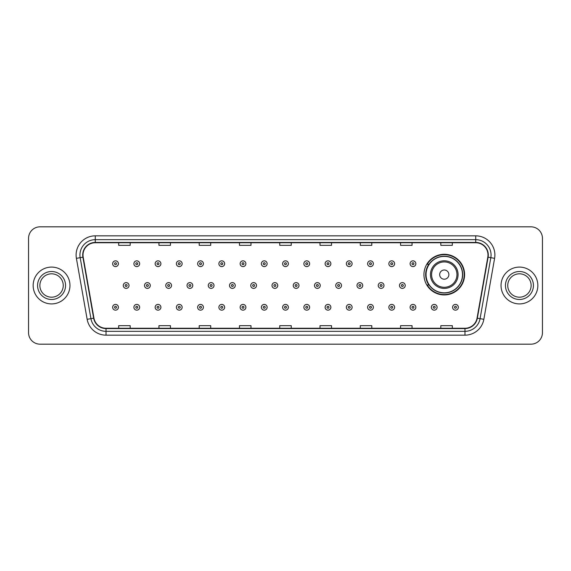 <?xml version="1.0" encoding="UTF-8"?>
<svg xmlns="http://www.w3.org/2000/svg" width="571" height="571" viewBox="0 0 571 571"><rect width="100%" height="100%" fill="white"/><g stroke="black" fill="none" stroke-linecap="round" stroke-linejoin="round"><path stroke-width="0.86" d="M423.946 274.608A20.328 20.328 0 0 0 444.274 294.936A20.328 20.328 0 0 0 464.601 274.608A20.328 20.328 0 0 0 444.274 254.281A20.328 20.328 0 0 0 423.946 274.608M428.821 284.965A18.6 18.6 0 0 1 428.821 264.252M28.55 238.328L28.55 332.672A11.506 11.506 0 0 0 40.056 344.177L530.944 344.177A11.506 11.506 0 0 0 542.45 332.672L542.45 238.328A11.506 11.506 0 0 0 530.944 226.823L40.056 226.823A11.506 11.506 0 0 0 28.55 238.328L28.55 332.672M33.154 285.5A18.408 18.408 0 0 0 51.561 303.908A18.408 18.408 0 0 0 69.969 285.5A18.408 18.408 0 0 0 51.561 267.092A18.408 18.408 0 0 0 33.154 285.5A18.408 18.408 0 0 0 51.561 303.908A18.408 18.408 0 0 0 69.969 285.5A18.408 18.408 0 0 0 51.561 267.092A18.408 18.408 0 0 0 33.154 285.5M501.031 285.5A18.408 18.408 0 0 0 519.439 303.908A18.408 18.408 0 0 0 537.846 285.5A18.408 18.408 0 0 0 519.439 267.092A18.408 18.408 0 0 0 501.031 285.5A18.408 18.408 0 0 0 519.439 303.908A18.408 18.408 0 0 0 537.846 285.5A18.408 18.408 0 0 0 519.439 267.092A18.408 18.408 0 0 0 501.031 285.5M83.009 255.009A12.269 12.269 0 0 1 95.278 242.739L475.722 242.739A12.269 12.269 0 0 1 487.805 257.143L477.056 318.118A12.269 12.269 0 0 1 464.965 328.261L106.035 328.261A12.269 12.269 0 0 1 93.944 318.118L83.195 257.143A12.269 12.269 0 0 1 83.009 255.009M82.702 255.009A12.576 12.576 0 0 0 82.895 257.193L93.644 318.175A12.576 12.576 0 0 0 106.035 328.568L464.965 328.568A12.576 12.576 0 0 0 477.356 318.175L488.105 257.193A12.576 12.576 0 0 0 475.722 242.432L95.278 242.432A12.576 12.576 0 0 0 82.702 255.009M76.4 258.342A19.178 19.178 0 0 1 95.278 235.837L475.722 235.837A19.178 19.178 0 0 1 494.6 258.342L483.851 319.317A19.178 19.178 0 0 1 464.965 335.163L106.035 335.163A19.178 19.178 0 0 1 87.149 319.317L76.4 258.342L80.176 257.678A15.338 15.338 0 0 1 95.278 239.67L475.722 239.67A15.338 15.338 0 0 1 490.824 257.678L480.075 318.654A15.338 15.338 0 0 1 464.965 331.33L106.035 331.33A15.338 15.338 0 0 1 90.925 318.654L80.176 257.678A15.338 15.338 0 0 1 79.94 255.009M530.944 226.823L40.056 226.823M40.056 344.177L530.944 344.177M542.45 332.672L542.45 238.328M279.747 242.739L279.747 245.337L291.253 245.337L291.253 242.739M239.477 242.739L239.477 245.337L250.983 245.337L250.983 242.739M199.208 242.739L199.208 245.337L210.713 245.337L210.713 242.739M158.945 242.739L158.945 245.337L170.451 245.337L170.451 242.739M118.675 242.739L118.675 245.337L130.181 245.337L130.181 242.739M320.017 242.739L320.017 245.337L331.523 245.337L331.523 242.739M360.287 242.739L360.287 245.337L371.792 245.337L371.792 242.739M400.549 242.739L400.549 245.337L412.055 245.337L412.055 242.739M440.819 242.739L440.819 245.337L452.325 245.337L452.325 242.739M291.253 328.261L291.253 325.663L279.747 325.663L279.747 328.261M250.983 328.261L250.983 325.663L239.477 325.663L239.477 328.261M210.713 328.261L210.713 325.663L199.208 325.663L199.208 328.261M170.451 328.261L170.451 325.663L158.945 325.663L158.945 328.261M130.181 328.261L130.181 325.663L118.675 325.663L118.675 328.261M331.523 328.261L331.523 325.663L320.017 325.663L320.017 328.261M371.792 328.261L371.792 325.663L360.287 325.663L360.287 328.261M412.055 328.261L412.055 325.663L400.549 325.663L400.549 328.261M452.325 328.261L452.325 325.663L440.819 325.663L440.819 328.261M63.253 285.5A11.691 11.691 0 0 0 51.561 273.809A11.691 11.691 0 0 0 39.87 285.5A11.691 11.691 0 0 0 51.561 297.191A11.691 11.691 0 0 0 63.253 285.5A11.691 11.691 0 0 1 51.561 297.191A11.691 11.691 0 0 1 39.87 285.5M448.877 274.608A4.604 4.604 0 0 0 444.274 270.004A4.604 4.604 0 0 0 439.67 274.608A4.604 4.604 0 0 0 444.274 279.212A4.604 4.604 0 0 0 448.877 274.608M458.078 274.608A13.804 13.804 0 0 0 444.274 260.804A13.804 13.804 0 0 0 430.463 274.608A13.804 13.804 0 0 0 444.274 288.412A13.804 13.804 0 0 0 458.078 274.608A13.804 13.804 0 0 1 444.274 288.412A13.804 13.804 0 0 1 430.463 274.608M462.489 274.608A18.215 18.215 0 0 0 444.274 256.393A18.215 18.215 0 0 0 426.059 274.608A18.215 18.215 0 0 0 444.274 292.823A18.215 18.215 0 0 0 462.489 274.608M464.216 274.608A19.942 19.942 0 0 1 427.229 284.965L429.078 284.965A18.386 18.386 0 0 0 462.66 274.651A18.386 18.386 0 0 0 429.078 264.252L427.229 264.252A19.942 19.942 0 0 1 464.216 274.608M531.13 285.5A11.691 11.691 0 0 0 519.439 273.809A11.691 11.691 0 0 0 507.747 285.5A11.691 11.691 0 0 0 519.439 297.191A11.691 11.691 0 0 0 531.13 285.5A11.691 11.691 0 0 1 519.439 297.191A11.691 11.691 0 0 1 507.747 285.5M118.404 263.716A2.876 2.876 0 0 1 115.528 266.593A2.876 2.876 0 0 1 112.651 263.716A2.876 2.876 0 0 1 115.528 260.84A2.876 2.876 0 0 1 118.404 263.716A2.876 2.876 0 0 0 115.528 260.84A2.876 2.876 0 0 0 112.651 263.716M139.652 263.716A2.876 2.876 0 0 1 136.776 266.593A2.876 2.876 0 0 1 133.899 263.716A2.876 2.876 0 0 1 136.776 260.84A2.876 2.876 0 0 1 139.652 263.716A2.876 2.876 0 0 0 136.776 260.84A2.876 2.876 0 0 0 133.899 263.716M160.901 263.716A2.876 2.876 0 0 1 158.024 266.593A2.876 2.876 0 0 1 155.148 263.716A2.876 2.876 0 0 1 158.024 260.84A2.876 2.876 0 0 1 160.901 263.716A2.876 2.876 0 0 0 158.024 260.84A2.876 2.876 0 0 0 155.148 263.716M182.142 263.716A2.876 2.876 0 0 1 179.265 266.593A2.876 2.876 0 0 1 176.389 263.716A2.876 2.876 0 0 1 179.265 260.84A2.876 2.876 0 0 1 182.142 263.716A2.876 2.876 0 0 0 179.265 260.84A2.876 2.876 0 0 0 176.389 263.716M203.39 263.716A2.876 2.876 0 0 1 200.514 266.593A2.876 2.876 0 0 1 197.637 263.716A2.876 2.876 0 0 1 200.514 260.84A2.876 2.876 0 0 1 203.39 263.716A2.876 2.876 0 0 0 200.514 260.84A2.876 2.876 0 0 0 197.637 263.716M224.639 263.716A2.876 2.876 0 0 1 221.762 266.593A2.876 2.876 0 0 1 218.886 263.716A2.876 2.876 0 0 1 221.762 260.84A2.876 2.876 0 0 1 224.639 263.716A2.876 2.876 0 0 0 221.762 260.84A2.876 2.876 0 0 0 218.886 263.716M245.887 263.716A2.876 2.876 0 0 1 243.01 266.593A2.876 2.876 0 0 1 240.134 263.716A2.876 2.876 0 0 1 243.01 260.84A2.876 2.876 0 0 1 245.887 263.716A2.876 2.876 0 0 0 243.01 260.84A2.876 2.876 0 0 0 240.134 263.716M267.128 263.716A2.876 2.876 0 0 1 264.252 266.593A2.876 2.876 0 0 1 261.375 263.716A2.876 2.876 0 0 1 264.252 260.84A2.876 2.876 0 0 1 267.128 263.716A2.876 2.876 0 0 0 264.252 260.84A2.876 2.876 0 0 0 261.375 263.716M288.376 263.716A2.876 2.876 0 0 1 285.5 266.593A2.876 2.876 0 0 1 282.624 263.716A2.876 2.876 0 0 1 285.5 260.84A2.876 2.876 0 0 1 288.376 263.716A2.876 2.876 0 0 0 285.5 260.84A2.876 2.876 0 0 0 282.624 263.716M309.625 263.716A2.876 2.876 0 0 1 306.748 266.593A2.876 2.876 0 0 1 303.872 263.716A2.876 2.876 0 0 1 306.748 260.84A2.876 2.876 0 0 1 309.625 263.716A2.876 2.876 0 0 0 306.748 260.84A2.876 2.876 0 0 0 303.872 263.716M330.866 263.716A2.876 2.876 0 0 1 327.99 266.593A2.876 2.876 0 0 1 325.113 263.716A2.876 2.876 0 0 1 327.99 260.84A2.876 2.876 0 0 1 330.866 263.716A2.876 2.876 0 0 0 327.99 260.84A2.876 2.876 0 0 0 325.113 263.716M352.114 263.716A2.876 2.876 0 0 1 349.238 266.593A2.876 2.876 0 0 1 346.361 263.716A2.876 2.876 0 0 1 349.238 260.84A2.876 2.876 0 0 1 352.114 263.716A2.876 2.876 0 0 0 349.238 260.84A2.876 2.876 0 0 0 346.361 263.716M373.363 263.716A2.876 2.876 0 0 1 370.486 266.593A2.876 2.876 0 0 1 367.61 263.716A2.876 2.876 0 0 1 370.486 260.84A2.876 2.876 0 0 1 373.363 263.716A2.876 2.876 0 0 0 370.486 260.84A2.876 2.876 0 0 0 367.61 263.716M394.611 263.716A2.876 2.876 0 0 1 391.735 266.593A2.876 2.876 0 0 1 388.858 263.716A2.876 2.876 0 0 1 391.735 260.84A2.876 2.876 0 0 1 394.611 263.716A2.876 2.876 0 0 0 391.735 260.84A2.876 2.876 0 0 0 388.858 263.716M415.852 263.716A2.876 2.876 0 0 1 412.976 266.593A2.876 2.876 0 0 1 410.099 263.716A2.876 2.876 0 0 1 412.976 260.84A2.876 2.876 0 0 1 415.852 263.716A2.876 2.876 0 0 0 412.976 260.84A2.876 2.876 0 0 0 410.099 263.716M123.279 285.5A2.876 2.876 0 0 1 126.155 282.624A2.876 2.876 0 0 1 129.032 285.5A2.876 2.876 0 0 1 126.155 288.376A2.876 2.876 0 0 1 123.279 285.5A2.876 2.876 0 0 0 126.155 288.376A2.876 2.876 0 0 0 129.032 285.5M144.52 285.5A2.876 2.876 0 0 1 147.397 282.624A2.876 2.876 0 0 1 150.273 285.5A2.876 2.876 0 0 1 147.397 288.376A2.876 2.876 0 0 1 144.52 285.5A2.876 2.876 0 0 0 147.397 288.376A2.876 2.876 0 0 0 150.273 285.5M165.768 285.5A2.876 2.876 0 0 1 168.645 282.624A2.876 2.876 0 0 1 171.521 285.5A2.876 2.876 0 0 1 168.645 288.376A2.876 2.876 0 0 1 165.768 285.5A2.876 2.876 0 0 0 168.645 288.376A2.876 2.876 0 0 0 171.521 285.5M187.017 285.5A2.876 2.876 0 0 1 189.893 282.624A2.876 2.876 0 0 1 192.77 285.5A2.876 2.876 0 0 1 189.893 288.376A2.876 2.876 0 0 1 187.017 285.5A2.876 2.876 0 0 0 189.893 288.376A2.876 2.876 0 0 0 192.77 285.5M208.265 285.5A2.876 2.876 0 0 1 211.134 282.624A2.876 2.876 0 0 1 214.011 285.5A2.876 2.876 0 0 1 211.134 288.376A2.876 2.876 0 0 1 208.265 285.5A2.876 2.876 0 0 0 211.134 288.376A2.876 2.876 0 0 0 214.011 285.5M229.506 285.5A2.876 2.876 0 0 1 232.383 282.624A2.876 2.876 0 0 1 235.259 285.5A2.876 2.876 0 0 1 232.383 288.376A2.876 2.876 0 0 1 229.506 285.5A2.876 2.876 0 0 0 232.383 288.376A2.876 2.876 0 0 0 235.259 285.5M250.755 285.5A2.876 2.876 0 0 1 253.631 282.624A2.876 2.876 0 0 1 256.507 285.5A2.876 2.876 0 0 1 253.631 288.376A2.876 2.876 0 0 1 250.755 285.5A2.876 2.876 0 0 0 253.631 288.376A2.876 2.876 0 0 0 256.507 285.5M272.003 285.5A2.876 2.876 0 0 1 274.879 282.624A2.876 2.876 0 0 1 277.756 285.5A2.876 2.876 0 0 1 274.879 288.376A2.876 2.876 0 0 1 272.003 285.5A2.876 2.876 0 0 0 274.879 288.376A2.876 2.876 0 0 0 277.756 285.5M293.244 285.5A2.876 2.876 0 0 1 296.121 282.624A2.876 2.876 0 0 1 298.997 285.5A2.876 2.876 0 0 1 296.121 288.376A2.876 2.876 0 0 1 293.244 285.5A2.876 2.876 0 0 0 296.121 288.376A2.876 2.876 0 0 0 298.997 285.5M314.493 285.5A2.876 2.876 0 0 1 317.369 282.624A2.876 2.876 0 0 1 320.245 285.5A2.876 2.876 0 0 1 317.369 288.376A2.876 2.876 0 0 1 314.493 285.5A2.876 2.876 0 0 0 317.369 288.376A2.876 2.876 0 0 0 320.245 285.5M335.741 285.5A2.876 2.876 0 0 1 338.617 282.624A2.876 2.876 0 0 1 341.494 285.5A2.876 2.876 0 0 1 338.617 288.376A2.876 2.876 0 0 1 335.741 285.5A2.876 2.876 0 0 0 338.617 288.376A2.876 2.876 0 0 0 341.494 285.5M356.989 285.5A2.876 2.876 0 0 1 359.866 282.624A2.876 2.876 0 0 1 362.735 285.5A2.876 2.876 0 0 1 359.866 288.376A2.876 2.876 0 0 1 356.989 285.5A2.876 2.876 0 0 0 359.866 288.376A2.876 2.876 0 0 0 362.735 285.5M378.23 285.5A2.876 2.876 0 0 1 381.107 282.624A2.876 2.876 0 0 1 383.983 285.5A2.876 2.876 0 0 1 381.107 288.376A2.876 2.876 0 0 1 378.23 285.5A2.876 2.876 0 0 0 381.107 288.376A2.876 2.876 0 0 0 383.983 285.5M399.479 285.5A2.876 2.876 0 0 1 402.355 282.624A2.876 2.876 0 0 1 405.232 285.5A2.876 2.876 0 0 1 402.355 288.376A2.876 2.876 0 0 1 399.479 285.5A2.876 2.876 0 0 0 402.355 288.376A2.876 2.876 0 0 0 405.232 285.5M112.651 307.284A2.876 2.876 0 0 1 115.528 304.407A2.876 2.876 0 0 1 118.404 307.284A2.876 2.876 0 0 1 115.528 310.16A2.876 2.876 0 0 1 112.651 307.284A2.876 2.876 0 0 0 115.528 310.16A2.876 2.876 0 0 0 118.404 307.284M133.899 307.284A2.876 2.876 0 0 1 136.776 304.407A2.876 2.876 0 0 1 139.652 307.284A2.876 2.876 0 0 1 136.776 310.16A2.876 2.876 0 0 1 133.899 307.284A2.876 2.876 0 0 0 136.776 310.16A2.876 2.876 0 0 0 139.652 307.284M155.148 307.284A2.876 2.876 0 0 1 158.024 304.407A2.876 2.876 0 0 1 160.901 307.284A2.876 2.876 0 0 1 158.024 310.16A2.876 2.876 0 0 1 155.148 307.284A2.876 2.876 0 0 0 158.024 310.16A2.876 2.876 0 0 0 160.901 307.284M176.389 307.284A2.876 2.876 0 0 1 179.265 304.407A2.876 2.876 0 0 1 182.142 307.284A2.876 2.876 0 0 1 179.265 310.16A2.876 2.876 0 0 1 176.389 307.284A2.876 2.876 0 0 0 179.265 310.16A2.876 2.876 0 0 0 182.142 307.284M197.637 307.284A2.876 2.876 0 0 1 200.514 304.407A2.876 2.876 0 0 1 203.39 307.284A2.876 2.876 0 0 1 200.514 310.16A2.876 2.876 0 0 1 197.637 307.284A2.876 2.876 0 0 0 200.514 310.16A2.876 2.876 0 0 0 203.39 307.284M218.886 307.284A2.876 2.876 0 0 1 221.762 304.407A2.876 2.876 0 0 1 224.639 307.284A2.876 2.876 0 0 1 221.762 310.16A2.876 2.876 0 0 1 218.886 307.284A2.876 2.876 0 0 0 221.762 310.16A2.876 2.876 0 0 0 224.639 307.284M240.134 307.284A2.876 2.876 0 0 1 243.01 304.407A2.876 2.876 0 0 1 245.887 307.284A2.876 2.876 0 0 1 243.01 310.16A2.876 2.876 0 0 1 240.134 307.284A2.876 2.876 0 0 0 243.01 310.16A2.876 2.876 0 0 0 245.887 307.284M261.375 307.284A2.876 2.876 0 0 1 264.252 304.407A2.876 2.876 0 0 1 267.128 307.284A2.876 2.876 0 0 1 264.252 310.16A2.876 2.876 0 0 1 261.375 307.284A2.876 2.876 0 0 0 264.252 310.16A2.876 2.876 0 0 0 267.128 307.284M282.624 307.284A2.876 2.876 0 0 1 285.5 304.407A2.876 2.876 0 0 1 288.376 307.284A2.876 2.876 0 0 1 285.5 310.16A2.876 2.876 0 0 1 282.624 307.284A2.876 2.876 0 0 0 285.5 310.16A2.876 2.876 0 0 0 288.376 307.284M303.872 307.284A2.876 2.876 0 0 1 306.748 304.407A2.876 2.876 0 0 1 309.625 307.284A2.876 2.876 0 0 1 306.748 310.16A2.876 2.876 0 0 1 303.872 307.284A2.876 2.876 0 0 0 306.748 310.16A2.876 2.876 0 0 0 309.625 307.284M325.113 307.284A2.876 2.876 0 0 1 327.99 304.407A2.876 2.876 0 0 1 330.866 307.284A2.876 2.876 0 0 1 327.99 310.16A2.876 2.876 0 0 1 325.113 307.284A2.876 2.876 0 0 0 327.99 310.16A2.876 2.876 0 0 0 330.866 307.284M346.361 307.284A2.876 2.876 0 0 1 349.238 304.407A2.876 2.876 0 0 1 352.114 307.284A2.876 2.876 0 0 1 349.238 310.16A2.876 2.876 0 0 1 346.361 307.284A2.876 2.876 0 0 0 349.238 310.16A2.876 2.876 0 0 0 352.114 307.284M367.61 307.284A2.876 2.876 0 0 1 370.486 304.407A2.876 2.876 0 0 1 373.363 307.284A2.876 2.876 0 0 1 370.486 310.16A2.876 2.876 0 0 1 367.61 307.284A2.876 2.876 0 0 0 370.486 310.16A2.876 2.876 0 0 0 373.363 307.284M388.858 307.284A2.876 2.876 0 0 1 391.735 304.407A2.876 2.876 0 0 1 394.611 307.284A2.876 2.876 0 0 1 391.735 310.16A2.876 2.876 0 0 1 388.858 307.284A2.876 2.876 0 0 0 391.735 310.16A2.876 2.876 0 0 0 394.611 307.284M410.099 307.284A2.876 2.876 0 0 1 412.976 304.407A2.876 2.876 0 0 1 415.852 307.284A2.876 2.876 0 0 1 412.976 310.16A2.876 2.876 0 0 1 410.099 307.284A2.876 2.876 0 0 0 412.976 310.16A2.876 2.876 0 0 0 415.852 307.284M431.348 307.284A2.876 2.876 0 0 1 434.224 304.407A2.876 2.876 0 0 1 437.1 307.284A2.876 2.876 0 0 1 434.224 310.16A2.876 2.876 0 0 1 431.348 307.284A2.876 2.876 0 0 0 434.224 310.16A2.876 2.876 0 0 0 437.1 307.284M452.596 307.284A2.876 2.876 0 0 1 455.472 304.407A2.876 2.876 0 0 1 458.349 307.284A2.876 2.876 0 0 1 455.472 310.16A2.876 2.876 0 0 1 452.596 307.284A2.876 2.876 0 0 0 455.472 310.16A2.876 2.876 0 0 0 458.349 307.284M475.722 235.837L475.722 242.432M80.176 257.678L82.895 257.193M106.035 335.163L106.035 328.568M464.965 328.568L464.965 335.163M477.356 318.175L483.851 319.317M87.149 319.317L93.644 318.175M488.105 257.193L494.6 258.342M95.278 235.837L95.278 242.432M65.551 285.5A13.99 13.99 0 0 0 51.561 271.51A13.99 13.99 0 0 0 37.572 285.5A13.99 13.99 0 0 0 51.561 299.49A13.99 13.99 0 0 0 65.551 285.5M456.957 274.608A12.683 12.683 0 0 0 444.274 261.925A12.683 12.683 0 0 0 431.59 274.608A12.683 12.683 0 0 0 444.274 287.292A12.683 12.683 0 0 0 456.957 274.608M533.428 285.5A13.99 13.99 0 0 0 519.439 271.51A13.99 13.99 0 0 0 505.449 285.5A13.99 13.99 0 0 0 519.439 299.49A13.99 13.99 0 0 0 533.428 285.5M114.571 263.716A0.956 0.956 0 0 0 115.528 264.673A0.956 0.956 0 0 0 116.491 263.716A0.956 0.956 0 0 0 115.528 262.76A0.956 0.956 0 0 0 114.571 263.716M135.819 263.716A0.956 0.956 0 0 0 136.776 264.673A0.956 0.956 0 0 0 137.732 263.716A0.956 0.956 0 0 0 136.776 262.76A0.956 0.956 0 0 0 135.819 263.716M157.061 263.716A0.956 0.956 0 0 0 158.024 264.673A0.956 0.956 0 0 0 158.981 263.716A0.956 0.956 0 0 0 158.024 262.76A0.956 0.956 0 0 0 157.061 263.716M178.309 263.716A0.956 0.956 0 0 0 179.265 264.673A0.956 0.956 0 0 0 180.229 263.716A0.956 0.956 0 0 0 179.265 262.76A0.956 0.956 0 0 0 178.309 263.716M199.557 263.716A0.956 0.956 0 0 0 200.514 264.673A0.956 0.956 0 0 0 201.47 263.716A0.956 0.956 0 0 0 200.514 262.76A0.956 0.956 0 0 0 199.557 263.716M220.806 263.716A0.956 0.956 0 0 0 221.762 264.673A0.956 0.956 0 0 0 222.719 263.716A0.956 0.956 0 0 0 221.762 262.76A0.956 0.956 0 0 0 220.806 263.716M242.047 263.716A0.956 0.956 0 0 0 243.01 264.673A0.956 0.956 0 0 0 243.967 263.716A0.956 0.956 0 0 0 243.01 262.76A0.956 0.956 0 0 0 242.047 263.716M263.295 263.716A0.956 0.956 0 0 0 264.252 264.673A0.956 0.956 0 0 0 265.215 263.716A0.956 0.956 0 0 0 264.252 262.76A0.956 0.956 0 0 0 263.295 263.716M284.544 263.716A0.956 0.956 0 0 0 285.5 264.673A0.956 0.956 0 0 0 286.456 263.716A0.956 0.956 0 0 0 285.5 262.76A0.956 0.956 0 0 0 284.544 263.716M305.785 263.716A0.956 0.956 0 0 0 306.748 264.673A0.956 0.956 0 0 0 307.705 263.716A0.956 0.956 0 0 0 306.748 262.76A0.956 0.956 0 0 0 305.785 263.716M327.033 263.716A0.956 0.956 0 0 0 327.99 264.673A0.956 0.956 0 0 0 328.953 263.716A0.956 0.956 0 0 0 327.99 262.76A0.956 0.956 0 0 0 327.033 263.716M348.281 263.716A0.956 0.956 0 0 0 349.238 264.673A0.956 0.956 0 0 0 350.194 263.716A0.956 0.956 0 0 0 349.238 262.76A0.956 0.956 0 0 0 348.281 263.716M369.53 263.716A0.956 0.956 0 0 0 370.486 264.673A0.956 0.956 0 0 0 371.443 263.716A0.956 0.956 0 0 0 370.486 262.76A0.956 0.956 0 0 0 369.53 263.716M390.771 263.716A0.956 0.956 0 0 0 391.735 264.673A0.956 0.956 0 0 0 392.691 263.716A0.956 0.956 0 0 0 391.735 262.76A0.956 0.956 0 0 0 390.771 263.716M412.019 263.716A0.956 0.956 0 0 0 412.976 264.673A0.956 0.956 0 0 0 413.939 263.716A0.956 0.956 0 0 0 412.976 262.76A0.956 0.956 0 0 0 412.019 263.716M127.112 285.5A0.956 0.956 0 0 0 126.155 284.544A0.956 0.956 0 0 0 125.192 285.5A0.956 0.956 0 0 0 126.155 286.456A0.956 0.956 0 0 0 127.112 285.5M148.36 285.5A0.956 0.956 0 0 0 147.397 284.544A0.956 0.956 0 0 0 146.44 285.5A0.956 0.956 0 0 0 147.397 286.456A0.956 0.956 0 0 0 148.36 285.5M169.601 285.5A0.956 0.956 0 0 0 168.645 284.544A0.956 0.956 0 0 0 167.688 285.5A0.956 0.956 0 0 0 168.645 286.456A0.956 0.956 0 0 0 169.601 285.5M190.85 285.5A0.956 0.956 0 0 0 189.893 284.544A0.956 0.956 0 0 0 188.93 285.5A0.956 0.956 0 0 0 189.893 286.456A0.956 0.956 0 0 0 190.85 285.5M212.098 285.5A0.956 0.956 0 0 0 211.134 284.544A0.956 0.956 0 0 0 210.178 285.5A0.956 0.956 0 0 0 211.134 286.456A0.956 0.956 0 0 0 212.098 285.5M233.346 285.5A0.956 0.956 0 0 0 232.383 284.544A0.956 0.956 0 0 0 231.426 285.5A0.956 0.956 0 0 0 232.383 286.456A0.956 0.956 0 0 0 233.346 285.5M254.587 285.5A0.956 0.956 0 0 0 253.631 284.544A0.956 0.956 0 0 0 252.675 285.5A0.956 0.956 0 0 0 253.631 286.456A0.956 0.956 0 0 0 254.587 285.5M275.836 285.5A0.956 0.956 0 0 0 274.879 284.544A0.956 0.956 0 0 0 273.916 285.5A0.956 0.956 0 0 0 274.879 286.456A0.956 0.956 0 0 0 275.836 285.5M297.084 285.5A0.956 0.956 0 0 0 296.121 284.544A0.956 0.956 0 0 0 295.164 285.5A0.956 0.956 0 0 0 296.121 286.456A0.956 0.956 0 0 0 297.084 285.5M318.325 285.5A0.956 0.956 0 0 0 317.369 284.544A0.956 0.956 0 0 0 316.413 285.5A0.956 0.956 0 0 0 317.369 286.456A0.956 0.956 0 0 0 318.325 285.5M339.574 285.5A0.956 0.956 0 0 0 338.617 284.544A0.956 0.956 0 0 0 337.654 285.5A0.956 0.956 0 0 0 338.617 286.456A0.956 0.956 0 0 0 339.574 285.5M360.822 285.5A0.956 0.956 0 0 0 359.866 284.544A0.956 0.956 0 0 0 358.902 285.5A0.956 0.956 0 0 0 359.866 286.456A0.956 0.956 0 0 0 360.822 285.5M382.07 285.5A0.956 0.956 0 0 0 381.107 284.544A0.956 0.956 0 0 0 380.15 285.5A0.956 0.956 0 0 0 381.107 286.456A0.956 0.956 0 0 0 382.07 285.5M403.312 285.5A0.956 0.956 0 0 0 402.355 284.544A0.956 0.956 0 0 0 401.399 285.5A0.956 0.956 0 0 0 402.355 286.456A0.956 0.956 0 0 0 403.312 285.5M116.491 307.284A0.956 0.956 0 0 0 115.528 306.327A0.956 0.956 0 0 0 114.571 307.284A0.956 0.956 0 0 0 115.528 308.24A0.956 0.956 0 0 0 116.491 307.284M137.732 307.284A0.956 0.956 0 0 0 136.776 306.327A0.956 0.956 0 0 0 135.819 307.284A0.956 0.956 0 0 0 136.776 308.24A0.956 0.956 0 0 0 137.732 307.284M158.981 307.284A0.956 0.956 0 0 0 158.024 306.327A0.956 0.956 0 0 0 157.061 307.284A0.956 0.956 0 0 0 158.024 308.24A0.956 0.956 0 0 0 158.981 307.284M180.229 307.284A0.956 0.956 0 0 0 179.265 306.327A0.956 0.956 0 0 0 178.309 307.284A0.956 0.956 0 0 0 179.265 308.24A0.956 0.956 0 0 0 180.229 307.284M201.47 307.284A0.956 0.956 0 0 0 200.514 306.327A0.956 0.956 0 0 0 199.557 307.284A0.956 0.956 0 0 0 200.514 308.24A0.956 0.956 0 0 0 201.47 307.284M222.719 307.284A0.956 0.956 0 0 0 221.762 306.327A0.956 0.956 0 0 0 220.806 307.284A0.956 0.956 0 0 0 221.762 308.24A0.956 0.956 0 0 0 222.719 307.284M243.967 307.284A0.956 0.956 0 0 0 243.01 306.327A0.956 0.956 0 0 0 242.047 307.284A0.956 0.956 0 0 0 243.01 308.24A0.956 0.956 0 0 0 243.967 307.284M265.215 307.284A0.956 0.956 0 0 0 264.252 306.327A0.956 0.956 0 0 0 263.295 307.284A0.956 0.956 0 0 0 264.252 308.24A0.956 0.956 0 0 0 265.215 307.284M286.456 307.284A0.956 0.956 0 0 0 285.5 306.327A0.956 0.956 0 0 0 284.544 307.284A0.956 0.956 0 0 0 285.5 308.24A0.956 0.956 0 0 0 286.456 307.284M307.705 307.284A0.956 0.956 0 0 0 306.748 306.327A0.956 0.956 0 0 0 305.785 307.284A0.956 0.956 0 0 0 306.748 308.24A0.956 0.956 0 0 0 307.705 307.284M328.953 307.284A0.956 0.956 0 0 0 327.99 306.327A0.956 0.956 0 0 0 327.033 307.284A0.956 0.956 0 0 0 327.99 308.24A0.956 0.956 0 0 0 328.953 307.284M350.194 307.284A0.956 0.956 0 0 0 349.238 306.327A0.956 0.956 0 0 0 348.281 307.284A0.956 0.956 0 0 0 349.238 308.24A0.956 0.956 0 0 0 350.194 307.284M371.443 307.284A0.956 0.956 0 0 0 370.486 306.327A0.956 0.956 0 0 0 369.53 307.284A0.956 0.956 0 0 0 370.486 308.24A0.956 0.956 0 0 0 371.443 307.284M392.691 307.284A0.956 0.956 0 0 0 391.735 306.327A0.956 0.956 0 0 0 390.771 307.284A0.956 0.956 0 0 0 391.735 308.24A0.956 0.956 0 0 0 392.691 307.284M413.939 307.284A0.956 0.956 0 0 0 412.976 306.327A0.956 0.956 0 0 0 412.019 307.284A0.956 0.956 0 0 0 412.976 308.24A0.956 0.956 0 0 0 413.939 307.284M435.181 307.284A0.956 0.956 0 0 0 434.224 306.327A0.956 0.956 0 0 0 433.268 307.284A0.956 0.956 0 0 0 434.224 308.24A0.956 0.956 0 0 0 435.181 307.284M456.429 307.284A0.956 0.956 0 0 0 455.472 306.327A0.956 0.956 0 0 0 454.509 307.284A0.956 0.956 0 0 0 455.472 308.24A0.956 0.956 0 0 0 456.429 307.284"/></g></svg>
